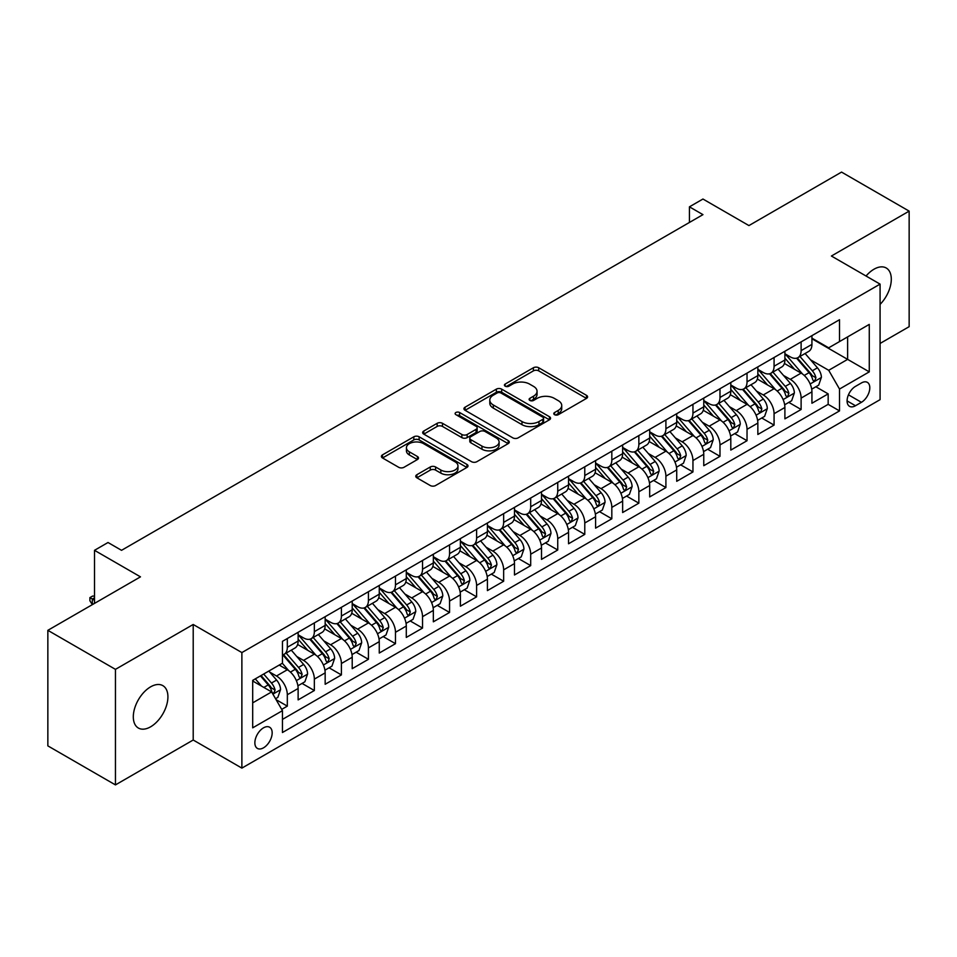 <?xml version="1.0" encoding="UTF-8"?>
<svg xmlns="http://www.w3.org/2000/svg" width="957" height="957" viewBox="0 0 957 957"><rect width="100%" height="100%" fill="white"/><g stroke="black" fill="none" stroke-linecap="round" stroke-linejoin="round"><path stroke-width="1.44" d="M554.57 414.692A2.632 1.519 0 0 0 558.278 414.692L586.485 398.411A3.756 2.165 0 0 0 587.586 396.868A3.756 2.165 0 0 0 586.485 395.337L538.707 367.751A3.756 2.165 0 0 0 533.396 367.751L505.188 384.044A2.632 1.519 0 0 0 504.423 385.109A2.632 1.519 0 0 0 505.188 386.185A2.632 1.519 0 0 0 508.909 386.185L512.557 384.08A12.01 6.938 0 0 1 529.544 384.08L533.528 386.377A12.01 6.938 0 0 1 537.044 391.281A12.01 6.938 0 0 1 533.528 396.186L529.879 398.291A2.632 1.519 0 0 0 529.113 399.368A2.632 1.519 0 0 0 529.879 400.433A2.632 1.519 0 0 0 533.599 400.433L537.248 398.327A12.01 6.938 0 0 1 554.235 398.327L558.218 400.624A12.01 6.938 0 0 1 561.735 405.529A12.01 6.938 0 0 1 558.218 410.433L554.57 412.539A2.632 1.519 0 0 0 553.792 413.615A2.632 1.519 0 0 0 554.57 414.692L554.57 412.539M150.608 726.818A24.475 14.128 120 0 0 166.602 705.249A24.475 14.128 120 0 0 162.846 685.643A24.475 14.128 120 0 0 150.608 686.851A24.475 14.128 120 0 0 134.626 708.419A24.475 14.128 120 0 0 138.37 728.038A24.475 14.128 120 0 0 150.608 726.818M880.081 304.386A24.475 14.128 120 0 0 886.23 267.996A24.475 14.128 120 0 0 873.992 269.216A24.475 14.128 120 0 0 866.049 276.023M263.51 747.824A12.238 7.07 120 0 0 271.513 737.034A12.238 7.07 120 0 0 269.635 727.236A12.238 7.07 120 0 0 263.51 727.834A12.238 7.07 120 0 0 255.519 738.625A12.238 7.07 120 0 0 257.397 748.422A12.238 7.07 120 0 0 263.51 747.824M416.869 474.72A3.756 2.165 0 0 0 415.769 476.251A3.756 2.165 0 0 0 416.869 477.794L430.279 485.534A3.756 2.165 0 0 0 435.579 485.534L466.908 467.447A3.756 2.165 0 0 0 468.009 465.915A3.756 2.165 0 0 0 466.908 464.384L419.13 436.799A3.756 2.165 0 0 0 413.819 436.799L382.489 454.874A3.756 2.165 0 0 0 381.4 456.405A3.756 2.165 0 0 0 382.489 457.948L398.686 467.291A3.756 2.165 0 0 0 403.998 467.291L417.396 459.551A3.756 2.165 0 0 0 418.496 458.02A3.756 2.165 0 0 0 417.396 456.489L409.369 451.848A10.037 5.802 0 0 1 406.426 447.756A10.037 5.802 0 0 1 412.623 442.397A10.037 5.802 0 0 1 423.568 443.653L455.03 461.812A10.037 5.802 0 0 1 457.972 465.915A10.037 5.802 0 0 1 451.764 471.263A10.037 5.802 0 0 1 440.83 470.007L435.579 466.98A3.756 2.165 0 0 0 430.279 466.98L416.869 474.72L416.869 477.794M880.081 343.455L909.15 326.672L909.15 211.126L841.55 172.093L748.924 225.577L702.952 199.032L689.435 206.832L702.952 214.643L121.539 550.323L108.021 542.511L94.504 550.323L94.504 603.4M115.45 669.362L115.45 784.907L193.206 740.012L193.206 624.478L115.45 669.362L47.85 630.328L140.476 576.856L94.504 550.323M193.206 624.478L241.882 652.578L880.081 284.121L880.081 399.655L241.882 768.112L241.882 652.578M909.15 211.126L831.406 256.021L880.081 284.121M512.82 437.863A3.756 2.165 0 0 0 518.132 437.863L549.45 419.788A3.756 2.165 0 0 0 550.55 418.257A3.756 2.165 0 0 0 549.45 416.714L501.671 389.128A3.756 2.165 0 0 0 496.372 389.128L465.042 407.215A3.756 2.165 0 0 0 463.942 408.747A3.756 2.165 0 0 0 465.042 410.278L512.82 437.863M456.944 415.254A2.632 1.519 0 0 1 459.599 415.625L459.599 412.503L508.179 440.555A3.756 2.165 0 0 1 509.28 442.086A3.756 2.165 0 0 1 508.179 443.617L476.861 461.693A3.756 2.165 0 0 1 471.55 461.693L423.772 434.107L423.772 431.045A3.756 2.165 0 0 0 422.671 432.576A3.756 2.165 0 0 0 423.772 434.107M423.772 431.045L437.17 423.305A3.756 2.165 0 0 1 442.481 423.305L461.86 434.49A3.756 2.165 0 0 0 467.172 434.49L476.06 429.358A3.756 2.165 0 0 0 477.16 427.827A3.756 2.165 0 0 0 476.06 426.296L455.891 414.644A2.632 1.519 0 0 1 455.113 413.58A2.632 1.519 0 0 1 456.74 412.18A2.632 1.519 0 0 1 459.599 412.503M115.45 784.907L47.85 745.874L47.85 630.328M281.705 709.376L287.315 706.134L276.083 699.651M269.707 672.077L276.489 676.001A15.3 8.828 60 0 1 287.315 694.734L298.129 688.49L298.129 699.89L314.351 690.523L302.053 683.418M296.742 656.466L303.536 660.39A15.3 8.828 60 0 1 314.351 679.123L325.165 672.879L325.165 684.279L341.398 674.912L329.088 667.807M323.789 640.855L330.584 644.779A15.3 8.828 60 0 1 341.398 663.512L352.212 657.268L352.212 668.668L368.433 659.301L356.136 652.196M350.836 625.244L357.619 629.168A15.3 8.828 60 0 1 368.433 647.901L379.259 641.657L379.259 653.057L395.48 643.678L383.171 636.584M377.871 609.633L384.666 613.557A15.3 8.828 60 0 1 395.48 632.29L406.294 626.045L406.294 637.434L422.527 628.067L410.218 620.961M404.919 594.022L411.701 597.934A15.3 8.828 60 0 1 422.527 616.679L433.342 610.422L433.342 621.823L449.563 612.456L437.265 605.35M431.954 578.411L438.749 582.323A15.3 8.828 60 0 1 449.563 601.056L460.377 594.811L460.377 606.212L476.61 596.845L464.301 589.739M459.001 562.788L465.796 566.711A15.3 8.828 60 0 1 476.61 585.445L487.424 579.2L487.424 590.601L503.645 581.234L491.348 574.128M486.048 547.177L492.831 551.1A15.3 8.828 60 0 1 503.645 569.834L514.471 563.589L514.471 574.99L530.692 565.623L518.383 558.517M513.084 531.566L519.878 535.489A15.3 8.828 60 0 1 530.692 554.223L541.506 547.978L541.506 559.378L557.74 550.012L545.43 542.906M540.131 515.955L546.914 519.878A15.3 8.828 60 0 1 557.74 538.612L568.554 532.367L568.554 543.767L584.775 534.389L572.477 527.295M567.166 500.344L573.961 504.267A15.3 8.828 60 0 1 584.775 523L595.589 516.756L595.589 528.144L611.822 518.778L599.513 511.672M594.213 484.732L601.008 488.644A15.3 8.828 60 0 1 611.822 507.389L622.636 501.133L622.636 512.533L638.857 503.167L626.56 496.061M621.26 469.121L628.043 473.033A15.3 8.828 60 0 1 638.857 491.766L649.683 485.522L649.683 496.922L665.905 487.556L653.595 480.45M648.296 453.498L655.09 457.422A15.3 8.828 60 0 1 665.905 476.155L676.719 469.911L676.719 481.311L692.952 471.945L680.642 464.839M675.343 437.887L682.126 441.811A15.3 8.828 60 0 1 692.952 460.544L703.766 454.3L703.766 465.7L719.987 456.333L707.69 449.228M702.378 422.276L709.173 426.2A15.3 8.828 60 0 1 719.987 444.933L730.801 438.689L730.801 450.089L747.034 440.722L734.725 433.617M729.425 406.665L736.208 410.589A15.3 8.828 60 0 1 747.034 429.322L757.848 423.078L757.848 434.478L774.069 425.099L761.772 418.006M756.473 391.054L763.255 394.966A15.3 8.828 60 0 1 774.069 413.711L784.896 407.467L784.896 418.855L801.117 409.488L801.117 398.1A15.3 8.828 -120 0 0 790.303 379.355L783.508 375.443M788.807 402.383L801.117 409.488M298.129 688.49A15.3 8.828 -120 0 0 287.315 669.756L279.193 665.067M325.165 672.879A15.3 8.828 -120 0 0 314.351 654.145L297.627 644.492M352.212 657.268A15.3 8.828 -120 0 0 341.398 638.534L324.674 628.881M379.259 641.657A15.3 8.828 -120 0 0 368.433 622.923L351.709 613.258M406.294 626.045A15.3 8.828 -120 0 0 395.48 607.3L378.757 597.647M433.342 610.422A15.3 8.828 -120 0 0 422.527 591.689L405.804 582.035M460.377 594.811A15.3 8.828 -120 0 0 449.563 576.078L432.839 566.424M487.424 579.2A15.3 8.828 -120 0 0 476.61 560.467L459.886 550.813M514.471 563.589A15.3 8.828 -120 0 0 503.645 544.856L486.922 535.202M541.506 547.978A15.3 8.828 -120 0 0 530.692 529.245L513.969 519.591M568.554 532.367A15.3 8.828 -120 0 0 557.74 513.634L541.016 503.968M595.589 516.756A15.3 8.828 -120 0 0 584.775 498.011L568.051 488.357M622.636 501.133A15.3 8.828 -120 0 0 611.822 482.4L595.098 472.746M649.683 485.522A15.3 8.828 -120 0 0 638.857 466.789L622.134 457.135M676.719 469.911A15.3 8.828 -120 0 0 665.905 451.178L649.181 441.524M703.766 454.3A15.3 8.828 -120 0 0 692.952 435.567L676.228 425.913M730.801 438.689A15.3 8.828 -120 0 0 719.987 419.956L703.263 410.302M757.848 423.078A15.3 8.828 -120 0 0 747.034 404.344L730.311 394.679M784.896 407.467A15.3 8.828 -120 0 0 774.069 388.721L757.346 379.068M861.42 382.956L855.474 386.389A11.855 6.843 120 0 0 847.723 396.832A11.855 6.843 120 0 0 849.541 406.33A11.855 6.843 120 0 0 855.474 405.744L861.42 402.311A11.855 6.843 120 0 0 869.159 391.868A11.855 6.843 120 0 0 867.353 382.357A11.855 6.843 120 0 0 861.42 382.956M252.696 702.857L271.621 691.923L282.447 710.668L282.447 732.524L839.516 410.9L839.516 389.044L828.702 370.299L810.555 359.832M282.447 710.668L252.696 727.834L252.696 680.367L282.447 663.201L282.447 641.346L839.516 319.722L839.516 341.577L869.267 324.399L869.267 371.866L839.516 389.044M298.129 634.778L303.536 637.912A15.3 8.828 60 0 0 311.181 638.666L322.007 632.421A15.3 8.828 -120 0 0 325.165 625.411L325.165 616.667M325.165 619.167L330.584 622.289A15.3 8.828 60 0 0 338.228 623.055L349.042 616.81A15.3 8.828 -120 0 0 352.212 609.8L352.212 601.056M352.212 603.556L357.619 606.678A15.3 8.828 60 0 0 365.275 607.444L376.089 601.187A15.3 8.828 -120 0 0 379.259 594.189L379.259 585.445M379.259 587.945L384.666 591.067A15.3 8.828 60 0 0 392.31 591.821L403.124 585.576A15.3 8.828 -120 0 0 406.294 578.578L406.294 569.834M406.294 572.334L411.701 575.456A15.3 8.828 60 0 0 419.357 576.21L430.172 569.965A15.3 8.828 -120 0 0 433.342 562.967L433.342 554.223M433.342 556.723L438.749 559.845A15.3 8.828 60 0 0 446.393 560.599L457.219 554.354A15.3 8.828 -120 0 0 460.377 547.356L460.377 538.612M460.377 541.112L465.796 544.234A15.3 8.828 60 0 0 473.44 544.988L484.254 538.743A15.3 8.828 -120 0 0 487.424 531.745L487.424 523M487.424 525.489L492.831 528.611A15.3 8.828 60 0 0 500.487 529.377L511.301 523.132A15.3 8.828 -120 0 0 514.471 516.122L514.471 507.377M514.471 509.878L519.878 513A15.3 8.828 60 0 0 527.522 513.765L538.336 507.521A15.3 8.828 -120 0 0 541.506 500.511L541.506 491.766M541.506 494.267L546.914 497.389A15.3 8.828 60 0 0 554.57 498.154L565.384 491.898A15.3 8.828 -120 0 0 568.554 484.9L568.554 476.155M568.554 478.656L573.961 481.778A15.3 8.828 60 0 0 581.605 482.531L592.431 476.287A15.3 8.828 -120 0 0 595.589 469.289L595.589 460.544M595.589 463.044L601.008 466.167A15.3 8.828 60 0 0 608.652 466.92L619.466 460.676A15.3 8.828 -120 0 0 622.636 453.678L622.636 444.933M622.636 447.433L628.043 450.556A15.3 8.828 60 0 0 635.687 451.309L646.513 445.065A15.3 8.828 -120 0 0 649.683 438.067L649.683 429.322M649.683 431.822L655.09 434.945A15.3 8.828 60 0 0 662.734 435.698L673.549 429.454A15.3 8.828 -120 0 0 676.719 422.456L676.719 413.711M676.719 416.199L682.126 419.322A15.3 8.828 60 0 0 689.782 420.087L700.596 413.843A15.3 8.828 -120 0 0 703.766 406.833L703.766 398.088M703.766 400.588L709.173 403.71A15.3 8.828 60 0 0 716.817 404.476L727.643 398.232A15.3 8.828 -120 0 0 730.801 391.222L730.801 382.477M730.801 384.977L736.208 388.099A15.3 8.828 60 0 0 743.864 388.865L754.678 382.609A15.3 8.828 -120 0 0 757.848 375.611L757.848 366.866M757.848 369.366L763.255 372.488A15.3 8.828 60 0 0 770.899 373.242L781.725 366.998A15.3 8.828 -120 0 0 784.896 359.999L784.896 351.255M282.447 719.401L828.164 404.344L828.164 393.877L811.931 403.244L811.931 391.844A15.3 8.828 -120 0 0 801.117 373.11L784.393 363.457M784.896 353.755L790.303 356.877A15.3 8.828 -120 0 0 797.947 357.631A15.3 8.828 -120 0 0 801.117 350.633L801.117 341.888M797.947 357.631L808.761 351.386A15.3 8.828 -120 0 0 811.931 344.388L811.931 335.644M287.315 638.534L287.315 647.279A15.3 8.828 60 0 1 284.145 654.277A15.3 8.828 60 0 1 282.447 654.899M284.145 654.277L294.959 648.033A15.3 8.828 -120 0 0 298.129 641.034L298.129 632.29M314.351 622.923L314.351 631.656A15.3 8.828 60 0 1 311.181 638.666M341.398 607.3L341.398 616.045A15.3 8.828 60 0 1 338.228 623.055M368.433 591.689L368.433 600.434A15.3 8.828 60 0 1 365.275 607.444M395.48 576.078L395.48 584.823A15.3 8.828 60 0 1 392.31 591.821M422.527 560.467L422.527 569.212A15.3 8.828 60 0 1 419.357 576.21M449.563 544.856L449.563 553.601A15.3 8.828 60 0 1 446.393 560.599M476.61 529.245L476.61 537.99A15.3 8.828 60 0 1 473.44 544.988M503.645 513.634L503.645 522.366A15.3 8.828 60 0 1 500.487 529.377M530.692 498.011L530.692 506.755A15.3 8.828 60 0 1 527.522 513.765M557.74 482.4L557.74 491.144A15.3 8.828 60 0 1 554.57 498.154M584.775 466.789L584.775 475.533A15.3 8.828 60 0 1 581.605 482.531M611.822 451.178L611.822 459.922A15.3 8.828 60 0 1 608.652 466.92M638.857 435.567L638.857 444.311A15.3 8.828 60 0 1 635.687 451.309M665.905 419.956L665.905 428.7A15.3 8.828 60 0 1 662.734 435.698M692.952 404.344L692.952 413.077A15.3 8.828 60 0 1 689.782 420.087M719.987 388.721L719.987 397.466A15.3 8.828 60 0 1 716.817 404.476M747.034 373.11L747.034 381.855A15.3 8.828 60 0 1 743.864 388.865M774.069 357.499L774.069 366.244A15.3 8.828 60 0 1 770.899 373.242M774.069 413.711L774.069 425.099M747.034 429.322L747.034 440.722M719.987 444.933L719.987 456.333M692.952 460.544L692.952 471.945M665.905 476.155L665.905 487.556M638.857 491.766L638.857 503.167M611.822 507.389L611.822 518.778M584.775 523L584.775 534.389M557.74 538.612L557.74 550.012M530.692 554.223L530.692 565.623M503.645 569.834L503.645 581.234M476.61 585.445L476.61 596.845M449.563 601.056L449.563 612.456M422.527 616.679L422.527 628.067M395.48 632.29L395.48 643.678M368.433 647.901L368.433 659.301M341.398 663.512L341.398 674.912M314.351 679.123L314.351 690.523M287.315 694.734L287.315 706.134M271.621 691.923L252.696 681.001M828.702 370.299L847.627 359.377L847.627 336.888L869.267 324.399M811.931 338.766L869.267 371.866M811.931 338.144L828.702 347.822L839.516 341.577M193.206 740.012L241.882 768.112M689.435 206.832L689.435 222.455M815.854 386.772L828.164 393.877M828.164 404.344L839.516 410.9M555.61 415.063L558.218 413.556A12.01 6.938 0 0 0 561.735 408.651L561.735 405.529M537.044 391.281L537.044 394.404A12.01 6.938 0 0 1 533.528 399.308L530.932 400.804M586.485 395.337L586.485 398.411L538.707 370.873A3.756 2.165 0 0 0 533.396 370.873L506.241 386.556M549.402 419.812L501.671 392.262A3.756 2.165 0 0 0 496.372 392.262L465.09 410.314M542.822 419.322A2.632 1.519 0 0 0 543.588 418.257A2.632 1.519 0 0 0 542.822 417.18L500.882 392.968A2.632 1.519 0 0 0 497.162 392.968L493.31 395.193A12.01 6.938 0 0 0 489.793 400.086A12.01 6.938 0 0 0 493.31 404.99L521.984 421.547A12.01 6.938 0 0 0 538.97 421.547L542.822 419.322L542.822 422.444A2.632 1.519 0 0 0 543.588 421.379L543.588 418.257M489.793 400.086L489.793 403.208A12.01 6.938 0 0 0 493.31 408.113L493.31 404.99M542.822 422.444L538.97 424.669A12.01 6.938 0 0 1 521.984 424.669L493.31 408.113M423.819 434.143L437.17 426.427L437.17 423.305M477.16 427.827L477.16 430.949A3.756 2.165 0 0 1 476.06 432.48L467.172 437.624A3.756 2.165 0 0 1 461.86 437.624L442.481 426.427A3.756 2.165 0 0 0 437.17 426.427M459.599 415.625L508.131 443.641M481.969 446.106A10.037 5.802 0 0 0 492.915 447.362A10.037 5.802 0 0 0 499.111 442.002A10.037 5.802 0 0 0 496.169 437.911L485.091 431.511A3.756 2.165 0 0 0 479.78 431.511L470.88 436.643A3.756 2.165 0 0 0 469.791 438.174A3.756 2.165 0 0 0 470.88 439.706L481.969 446.106L481.969 449.228A10.037 5.802 0 0 0 492.915 450.484A10.037 5.802 0 0 0 499.111 445.125L499.111 442.002M469.791 438.174L469.791 441.297A3.756 2.165 0 0 0 470.88 442.828L470.88 439.706M481.969 449.228L470.88 442.828M457.972 465.915L457.972 469.038A10.037 5.802 0 0 1 451.764 474.385A10.037 5.802 0 0 1 440.83 473.129L435.579 470.102A3.756 2.165 0 0 0 430.279 470.102L416.917 477.818M406.426 447.756L406.426 450.879A10.037 5.802 0 0 0 409.369 454.97L409.369 451.848M417.348 459.575L409.369 454.97M466.849 467.471L419.13 439.921A3.756 2.165 0 0 0 413.819 439.921L382.549 457.972M811.703 389.176L818.69 385.133L821.393 377.333A10.132 5.85 -120 0 0 817.445 367.811L805.088 353.504M802.624 374.103L787.97 357.14A29.26 16.891 -120 0 0 784.896 353.923M794.585 369.342L786.391 359.856A24.284 14.02 -120 0 0 784.896 358.217M796.571 358.181L809.072 372.656A10.132 5.85 60 0 1 812.684 379.63L813.414 380.838L814.79 380.647L815.926 377.764A10.132 5.85 -120 0 0 812.314 370.778L799.956 356.471M797.301 357.942L810.735 373.493A5.168 2.979 60 0 1 812.038 375.515L815.926 377.764M784.668 404.787L791.654 400.744L794.358 392.944A10.132 5.85 -120 0 0 790.41 383.422L778.053 369.115M775.577 389.714L760.923 372.752A29.26 16.891 -120 0 0 757.848 369.534M767.538 384.953L759.344 375.467A24.284 14.02 -120 0 0 757.848 373.828M769.524 373.792L782.025 388.267A10.132 5.85 60 0 1 785.637 395.253L786.379 396.449L787.743 396.258L788.879 393.375A10.132 5.85 -120 0 0 785.266 386.389L772.909 372.082M770.265 373.565L783.687 389.104A5.168 2.979 60 0 1 784.991 391.126L788.879 393.375M757.621 420.398L764.607 416.367L767.311 408.555A10.132 5.85 -120 0 0 763.363 399.033L751.006 384.738M748.53 405.325L733.875 388.363A29.26 16.891 -120 0 0 730.801 385.145M740.503 400.564L732.296 391.078A24.284 14.02 -120 0 0 730.801 389.451M742.488 389.415L754.977 403.878A10.132 5.85 60 0 1 758.59 410.864L759.332 412.06L760.707 411.869L761.844 408.986A10.132 5.85 -120 0 0 758.231 402L745.874 387.705M743.218 389.176L756.652 404.715A5.168 2.979 60 0 1 757.944 406.737L761.844 408.986M730.574 436.009L737.572 431.978L740.263 424.166A10.132 5.85 -120 0 0 736.328 414.656L723.971 400.349M721.494 420.936L706.84 403.974A29.26 16.891 -120 0 0 703.766 400.756M713.455 416.175L705.261 406.689A24.284 14.02 -120 0 0 703.766 405.062M715.441 405.026L727.942 419.489A10.132 5.85 60 0 1 731.555 426.475L732.284 427.671L733.66 427.48L734.797 424.597A10.132 5.85 -120 0 0 731.184 417.623L718.827 403.316M716.183 404.787L729.605 420.338A5.168 2.979 60 0 1 730.909 422.348L734.797 424.597M703.539 451.62L710.525 447.589L713.228 439.777A10.132 5.85 -120 0 0 709.281 430.267L696.923 415.96M694.447 436.559L679.793 419.585A29.26 16.891 -120 0 0 676.719 416.367M686.408 431.798L678.214 422.3A24.284 14.02 -120 0 0 676.719 420.673M688.394 420.637L700.895 435.1A10.132 5.85 60 0 1 704.508 442.086L705.249 443.282L706.613 443.091L707.761 440.208A10.132 5.85 -120 0 0 704.137 433.234L691.791 418.927M689.136 420.398L702.558 435.949A5.168 2.979 60 0 1 703.862 437.971L707.761 440.208M676.491 467.231L683.477 463.2L686.181 455.388A10.132 5.85 -120 0 0 682.233 445.878L669.888 431.571M667.412 452.171L652.758 435.196A29.26 16.891 -120 0 0 649.683 431.99M659.373 447.409L651.179 437.911A24.284 14.02 -120 0 0 649.683 436.284M661.359 436.248L673.86 450.711A10.132 5.85 60 0 1 677.472 457.697L678.202 458.905L679.578 458.702L680.714 455.819A10.132 5.85 -120 0 0 677.101 448.845L664.744 434.538M662.088 436.009L675.522 451.56A5.168 2.979 60 0 1 676.826 453.582L680.714 455.819M649.456 482.842L656.442 478.811L659.146 471A10.132 5.85 -120 0 0 655.198 461.489L642.841 447.182M640.365 467.782L625.711 450.819A29.26 16.891 -120 0 0 622.636 447.601M632.326 463.021L624.131 453.534A24.284 14.02 -120 0 0 622.636 451.895M634.312 451.86L646.812 466.334A10.132 5.85 60 0 1 650.425 473.308L651.167 474.516L652.53 474.325L653.667 471.442A10.132 5.85 -120 0 0 650.054 464.456L637.697 450.149M635.053 451.62L648.475 467.172A5.168 2.979 60 0 1 649.779 469.193L653.667 471.442M622.409 498.465L629.395 494.422L632.098 486.623A10.132 5.85 -120 0 0 628.151 477.1L615.794 462.793M613.317 483.393L598.663 466.43A29.26 16.891 -120 0 0 595.589 463.212M605.291 478.632L597.084 469.145A24.284 14.02 -120 0 0 595.589 467.506M607.276 467.471L619.765 481.945A10.132 5.85 60 0 1 623.378 488.919L624.12 490.128L625.495 489.936L626.632 487.053A10.132 5.85 -120 0 0 623.019 480.067L610.662 465.76M608.006 467.231L621.44 482.783A5.168 2.979 60 0 1 622.732 484.804L626.632 487.053M595.362 514.076L602.36 510.033L605.051 502.234A10.132 5.85 -120 0 0 601.116 492.711L588.758 478.404M586.282 499.004L571.628 482.041A29.26 16.891 -120 0 0 568.554 478.823M578.243 494.243L570.049 484.756A24.284 14.02 -120 0 0 568.554 483.129M580.229 483.082L592.73 497.556A10.132 5.85 60 0 1 596.343 504.542L597.072 505.739L598.448 505.547L599.584 502.664A10.132 5.85 -120 0 0 595.972 495.678L583.614 481.371M580.971 482.854L594.393 498.394A5.168 2.979 60 0 1 595.697 500.415L599.584 502.664M568.326 529.688L575.313 525.656L578.016 517.845A10.132 5.85 -120 0 0 574.068 508.323L561.711 494.027M559.235 514.615L544.581 497.652A29.26 16.891 -120 0 0 541.506 494.434M551.196 509.854L543.002 500.367A24.284 14.02 -120 0 0 541.506 498.741M553.182 498.705L565.683 513.167A10.132 5.85 60 0 1 569.295 520.153L570.037 521.35L571.401 521.158L572.549 518.275A10.132 5.85 -120 0 0 568.925 511.289L556.579 496.994M553.924 498.465L567.345 514.005A5.168 2.979 60 0 1 568.649 516.026L572.549 518.275M541.279 545.299L548.265 541.267L550.969 533.456A10.132 5.85 -120 0 0 547.021 523.946L534.676 509.638M532.2 530.226L517.546 513.263A29.26 16.891 -120 0 0 514.471 510.045M524.161 525.465L515.967 515.979A24.284 14.02 -120 0 0 514.471 514.352M526.147 514.316L538.647 528.778A10.132 5.85 60 0 1 542.26 535.764L542.99 536.961L544.366 536.769L545.502 533.886A10.132 5.85 -120 0 0 541.889 526.912L529.532 512.605M526.876 514.076L540.31 529.628A5.168 2.979 60 0 1 541.614 531.637L545.502 533.886M514.244 560.91L521.23 556.878L523.934 549.067A10.132 5.85 -120 0 0 519.986 539.557L507.629 525.249M505.152 545.849L490.498 528.874A29.26 16.891 -120 0 0 487.424 525.656M497.114 541.088L488.919 531.59A24.284 14.02 -120 0 0 487.424 529.963M499.099 529.927L511.6 544.389A10.132 5.85 60 0 1 515.213 551.376L515.955 552.572L517.318 552.38L518.455 549.497A10.132 5.85 -120 0 0 514.842 542.523L502.485 528.216M499.841 529.688L513.263 545.239A5.168 2.979 60 0 1 514.567 547.26L518.455 549.497M487.197 576.521L494.183 572.489L496.886 564.678A10.132 5.85 -120 0 0 492.939 555.168L480.581 540.861M478.105 561.46L463.451 544.485A29.26 16.891 -120 0 0 460.377 541.279M470.078 556.699L461.872 547.201A24.284 14.02 -120 0 0 460.377 545.574M472.064 545.538L484.553 560.001A10.132 5.85 60 0 1 488.166 566.987L488.907 568.195L490.283 567.991L491.42 565.108A10.132 5.85 -120 0 0 487.807 558.134L475.45 543.827M472.794 545.299L486.228 560.85A5.168 2.979 60 0 1 487.52 562.872L491.42 565.108M460.15 592.132L467.148 588.1L469.851 580.289A10.132 5.85 -120 0 0 465.903 570.779L453.546 556.472M451.07 577.071L436.416 560.108A29.26 16.891 -120 0 0 433.342 556.89M443.031 572.31L434.837 562.824A24.284 14.02 -120 0 0 433.342 561.185M445.017 561.149L457.518 575.624A10.132 5.85 60 0 1 461.13 582.598L461.872 583.806L463.236 583.614L464.372 580.732A10.132 5.85 -120 0 0 460.76 573.745L448.402 559.438M445.759 560.91L459.181 576.461A5.168 2.979 60 0 1 460.484 578.483L464.372 580.732M433.114 607.755L440.1 603.711L442.804 595.912A10.132 5.85 -120 0 0 438.856 586.39L426.499 572.083M424.023 592.682L409.369 575.719A29.26 16.891 -120 0 0 406.294 572.501M415.984 587.921L407.79 578.435A24.284 14.02 -120 0 0 406.294 576.796M417.982 576.76L430.471 591.235A10.132 5.85 60 0 1 434.083 598.209L434.825 599.417L436.189 599.226L437.337 596.343A10.132 5.85 -120 0 0 433.712 589.356L421.367 575.049M418.711 576.521L432.145 592.072A5.168 2.979 60 0 1 433.437 594.094L437.337 596.343M406.067 623.366L413.053 619.323L415.757 611.523A10.132 5.85 -120 0 0 411.809 602.001L399.464 587.694M396.988 608.293L382.333 591.33A29.26 16.891 -120 0 0 379.259 588.112M388.949 603.532L380.754 594.046A24.284 14.02 -120 0 0 379.259 592.419M390.935 592.371L403.435 606.846A10.132 5.85 60 0 1 407.048 613.832L407.778 615.028L409.153 614.837L410.29 611.954A10.132 5.85 -120 0 0 406.677 604.968L394.32 590.66M391.664 592.144L405.098 607.683A5.168 2.979 60 0 1 406.402 609.705L410.29 611.954M379.032 638.977L386.018 634.946L388.721 627.134A10.132 5.85 -120 0 0 384.774 617.612L372.417 603.317M369.94 623.904L355.286 606.941A29.26 16.891 -120 0 0 352.212 603.723M361.902 619.143L353.707 609.657A24.284 14.02 -120 0 0 352.212 608.03M363.887 607.994L376.388 622.457A10.132 5.85 60 0 1 380.001 629.443L380.742 630.639L382.106 630.448L383.243 627.565A10.132 5.85 -120 0 0 379.63 620.579L367.273 606.283M364.629 607.755L378.051 623.294A5.168 2.979 60 0 1 379.355 625.316L383.243 627.565M351.985 654.588L358.971 650.557L361.674 642.745A10.132 5.85 -120 0 0 357.727 633.235L345.369 618.928M342.893 639.515L328.239 622.552A29.26 16.891 -120 0 0 325.165 619.335M334.866 634.754L326.66 625.268A24.284 14.02 -120 0 0 325.165 623.641M336.852 623.605L349.341 638.068A10.132 5.85 60 0 1 352.954 645.054L353.695 646.25L355.071 646.059L356.207 643.176A10.132 5.85 -120 0 0 352.595 636.202L340.237 621.894M337.582 623.366L351.016 638.917A5.168 2.979 60 0 1 352.308 640.927L356.207 643.176M324.937 670.199L331.935 666.168L334.639 658.356A10.132 5.85 -120 0 0 330.691 648.846L318.334 634.539M315.858 655.138L301.204 638.163A29.26 16.891 -120 0 0 298.129 634.946M307.819 650.377L299.625 640.879A24.284 14.02 -120 0 0 298.129 639.252M309.805 639.216L322.306 653.679A10.132 5.85 60 0 1 325.918 660.665L326.66 661.861L328.024 661.67L329.16 658.787A10.132 5.85 -120 0 0 325.547 651.813L313.19 637.506M310.547 638.977L323.968 654.528A5.168 2.979 60 0 1 325.272 656.55L329.16 658.787M297.902 685.81L304.888 681.779L307.592 673.967A10.132 5.85 -120 0 0 303.644 664.457L291.287 650.15M288.811 670.749L282.339 663.261M280.772 665.988L279.731 664.768M282.77 654.827L295.258 669.29A10.132 5.85 60 0 1 298.871 676.276L299.613 677.484L300.976 677.281L302.125 674.398A10.132 5.85 -120 0 0 298.512 667.424L286.155 653.117M283.499 654.588L296.933 670.139A5.168 2.979 60 0 1 298.225 672.161L302.125 674.398M275.544 698.718L277.841 697.39L280.545 689.59A10.132 5.85 -120 0 0 276.597 680.068L268.821 671.06M261.56 686.121L255.304 678.872M253.737 681.599L252.696 680.391M260.436 675.905L268.223 684.913A10.132 5.85 60 0 1 271.836 691.887L272.566 693.095L273.941 692.904L275.078 690.021A10.132 5.85 -120 0 0 271.465 683.035L263.689 674.027M261.07 675.534L269.886 685.75A5.168 2.979 60 0 1 271.19 687.772L275.078 690.021M94.504 597.778L92.339 599.034L94.504 600.278M89.898 597.623L92.339 599.034L92.339 604.645L89.898 600.745L89.898 597.623L92.602 596.067L94.504 596.127M276.489 676.001L287.315 669.756M303.536 660.39L314.351 654.145M330.584 644.779L341.398 638.534M357.619 629.168L368.433 622.923M384.666 613.557L395.48 607.3M411.701 597.934L422.527 591.689M438.749 582.323L449.563 576.078M465.796 566.711L476.61 560.467M492.831 551.1L503.645 544.856M519.878 535.489L530.692 529.245M546.914 519.878L557.74 513.634M573.961 504.267L584.775 498.011M601.008 488.644L611.822 482.4M628.043 473.033L638.857 466.789M655.09 457.422L665.905 451.178M682.126 441.811L692.952 435.567M709.173 426.2L719.987 419.956M736.208 410.589L747.034 404.344M763.255 394.966L774.069 388.721M790.303 379.355L801.117 373.11M801.117 350.633L811.931 344.388M287.315 647.279L298.129 641.034M314.351 631.656L325.165 625.411M341.398 616.045L352.212 609.8M368.433 600.434L379.259 594.189M395.48 584.823L406.294 578.578M422.527 569.212L433.342 562.967M449.563 553.601L460.377 547.356M476.61 537.99L487.424 531.745M503.645 522.366L514.471 516.122M530.692 506.755L541.506 500.511M557.74 491.144L568.554 484.9M584.775 475.533L595.589 469.289M611.822 459.922L622.636 453.678M638.857 444.311L649.683 438.067M665.905 428.7L676.719 422.456M692.952 413.077L703.766 406.833M719.987 397.466L730.801 391.222M747.034 381.855L757.848 375.611M774.069 366.244L784.896 359.999M801.117 398.1L811.931 391.844M848.452 394.822L861.42 402.311M847.089 400.899L855.474 405.744M558.218 413.556L558.218 410.433M529.879 400.433L529.879 398.291M533.528 399.308L533.528 396.186M505.188 386.185L505.188 384.044M533.396 370.873L533.396 367.751M538.707 370.873L538.707 367.751M465.042 410.278L465.042 407.215M496.372 392.262L496.372 389.128M501.671 392.262L501.671 389.128M549.45 419.788L549.45 416.714M521.984 424.669L521.984 421.547M538.97 424.669L538.97 421.547M442.481 426.427L442.481 423.305M461.86 437.624L461.86 434.49M467.172 437.624L467.172 434.49M476.06 432.48L476.06 429.358M508.179 443.617L508.179 440.555M430.279 470.102L430.279 466.98M435.579 470.102L435.579 466.98M440.83 473.129L440.83 470.007M417.396 459.551L417.396 456.489M382.489 457.948L382.489 454.874M413.819 439.921L413.819 436.799M419.13 439.921L419.13 436.799M466.908 467.447L466.908 464.384M810.16 383.972L821.333 377.525M787.97 357.14L789.358 356.339M812.314 370.778L817.445 367.811M804.239 375.443L809.072 372.656M783.113 399.583L794.286 393.136M760.923 372.752L762.31 371.95M785.266 386.389L790.41 383.422M777.192 391.054L782.025 388.267M756.078 415.194L767.251 408.747M733.875 388.363L735.275 387.561M758.231 402L763.363 399.033M750.144 406.665L754.977 403.878M729.031 430.817L740.204 424.358M706.84 403.974L708.228 403.172M731.184 417.623L736.328 414.656M723.109 422.276L727.942 419.489M701.995 446.429L713.156 439.981M679.793 419.585L681.193 418.783M704.137 433.234L709.281 430.267M696.062 437.899L700.895 435.1M674.948 462.04L686.121 455.592M652.758 435.196L654.145 434.394M677.101 448.845L682.233 445.878M669.027 453.51L673.86 450.711M647.901 477.651L659.074 471.203M625.711 450.819L627.098 450.005M650.054 464.456L655.198 461.489M641.98 469.121L646.812 466.334M620.866 493.262L632.039 486.814M598.663 466.43L600.063 465.628M623.019 480.067L628.151 477.1M614.932 484.732L619.765 481.945M593.818 508.873L604.991 502.425M571.628 482.041L573.016 481.239M595.972 495.678L601.116 492.711M587.897 500.344L592.73 497.556M566.783 524.484L577.944 518.036M544.581 497.652L545.98 496.85M568.925 511.289L574.068 508.323M560.85 515.955L565.683 513.167M539.736 540.107L550.909 533.647M517.546 513.263L518.933 512.462M541.889 526.912L547.021 523.946M533.815 531.566L538.647 528.778M512.689 555.718L523.862 549.27M490.498 528.874L491.886 528.073M514.842 542.523L519.986 539.557M506.767 547.189L511.6 544.389M485.654 571.329L496.827 564.881M463.451 544.485L464.851 543.684M487.807 558.134L492.939 555.168M479.72 562.8L484.553 560.001M458.606 586.94L469.779 580.492M436.416 560.108L437.804 559.295M460.76 573.745L465.903 570.779M452.685 578.411L457.518 575.624M431.571 602.551L442.732 596.103M409.369 575.719L410.768 574.918M433.712 589.356L438.856 586.39M425.638 594.022L430.471 591.235M404.524 618.162L415.697 611.714M382.333 591.33L383.721 590.529M406.677 604.968L411.809 602.001M398.602 609.633L403.435 606.846M377.477 633.773L388.65 627.325M355.286 606.941L356.686 606.14M379.63 620.579L384.774 617.612M371.555 625.244L376.388 622.457M350.441 649.396L361.614 642.937M328.239 622.552L329.639 621.751M352.595 636.202L357.727 633.235M344.508 640.855L349.341 638.068M323.394 665.007L334.567 658.56M301.204 638.163L302.591 637.362M325.547 651.813L330.691 648.846M317.473 656.478L322.306 653.679M296.359 680.618L307.52 674.171M298.512 667.424L303.644 664.457M290.426 672.089L295.258 669.29M272.912 694.148L280.485 689.782M271.465 683.035L276.597 680.068M263.845 687.437L268.223 684.913"/></g></svg>
